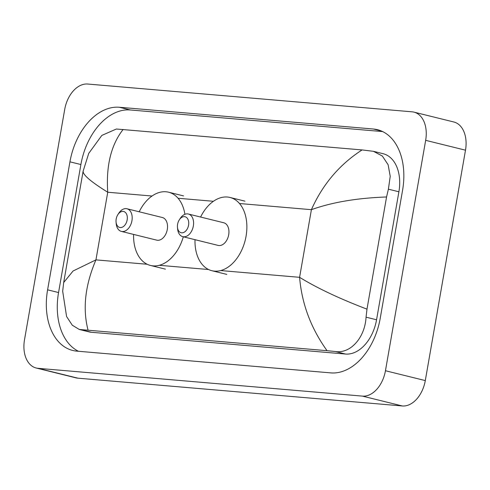 <?xml version="1.0" encoding="UTF-8"?>
<svg xmlns="http://www.w3.org/2000/svg" width="490" height="490" viewBox="0 0 490 490"><rect width="100%" height="100%" fill="white"/><g stroke="black" fill="none" stroke-linecap="round" stroke-linejoin="round"><path stroke-width="0.73" d="M413.977 112.13L453.814 121.986A27.44 18.216 103.9 0 1 465.5 150.185L425.289 380.583A27.44 18.216 103.9 0 1 402.308 405.965L77.91 378.176A27.44 18.216 103.9 0 1 76.024 377.87L36.187 368.015A27.44 18.216 103.9 0 1 24.5 339.815L64.711 109.417A27.44 18.216 103.9 0 1 87.692 84.035L412.09 111.824A27.44 18.216 103.9 0 1 413.977 112.13A27.44 18.216 103.9 0 1 425.663 140.336L385.452 370.734A27.44 18.216 103.9 0 1 362.471 396.116L38.073 368.327A27.44 18.216 103.9 0 1 36.187 368.015M69.941 161.829L47.597 289.829A58.99 39.169 -76.1 0 0 72.728 350.46A58.99 39.169 -76.1 0 0 76.783 351.128L330.817 372.89A58.99 39.169 -76.1 0 0 380.222 318.322L402.566 190.322A58.99 39.169 -76.1 0 0 377.435 129.685A58.99 39.169 -76.1 0 0 373.38 129.017L119.346 107.255A58.99 39.169 -76.1 0 0 69.941 161.829L80.893 164.536L58.555 292.536A58.99 39.169 -76.1 0 0 78.474 351.275M382.647 131.583L130.297 109.968A58.99 39.169 -76.1 0 0 80.893 164.536M386.561 196.98C357.161 198.015 332.11 202.248 311.401 209.683C322.665 184.387 339.564 164.469 362.086 149.928L116.375 129.011L101.834 135.418L88.721 153.407L83.104 171.261L63.688 282.522L73.084 270.995L95.942 259.878C85.101 285.278 82.479 308.725 88.078 330.217L79.282 329.47L88.953 331.859A37.044 24.592 -76.1 0 0 91.501 332.281L345.536 354.043A37.044 24.592 -76.1 0 0 376.559 319.774L398.897 191.78A37.044 24.592 -76.1 0 0 383.119 153.707L373.447 151.312L382.347 156.034L388.123 164.75L390.224 176.314L388.392 189.177L386.561 196.98L366.986 309.153L366.055 317.177C365.044 337.016 350.993 353.86 335.374 351.532L327.051 350.687C310.972 328.294 301.816 303.837 299.592 277.322C317.03 288.046 339.497 298.655 366.986 309.153M362.086 149.928L373.447 151.312M88.078 330.217L327.051 350.687M79.282 329.47L72.287 325.213L66.579 316.522L62.671 291.189L63.688 282.522M123.113 129.458C111.071 144.899 105.944 165.822 107.745 192.233C90.626 181.588 82.436 174.507 83.178 170.992M127.161 219.93A8.232 5.464 103.9 0 1 121.306 227.495A8.232 5.464 103.9 0 1 116.056 221.976A8.232 5.464 103.9 0 1 116.191 218.993A8.232 5.464 103.9 0 1 117.876 214.62A8.232 5.464 103.9 0 1 124.601 211.858A8.232 5.464 103.9 0 1 127.161 219.93M117.876 214.62L118.782 213.217A11.662 7.742 103.9 0 1 126.965 208.758A11.662 7.742 103.9 0 1 131.933 220.745A11.662 7.742 103.9 0 1 121.367 231.396A11.662 7.742 103.9 0 1 116.204 223.636L116.056 221.976M121.367 231.396L156.72 240.143A11.662 7.742 -76.1 0 0 167.286 229.485A11.662 7.742 -76.1 0 0 162.319 217.505L126.965 208.758M183.315 236.793A37.73 25.051 103.9 0 1 150.461 265.445A37.73 25.051 103.9 0 1 133.599 234.422M139.197 211.784A37.73 25.051 103.9 0 1 168.578 192.196A37.73 25.051 103.9 0 1 184.908 214.302M188.564 225.192A8.232 5.464 103.9 0 1 182.715 232.756A8.232 5.464 103.9 0 1 177.466 227.238A8.232 5.464 103.9 0 1 177.601 224.255A8.232 5.464 103.9 0 1 179.285 219.881A8.232 5.464 103.9 0 1 186.01 217.113A8.232 5.464 103.9 0 1 188.564 225.192M179.285 219.881L180.191 218.479A11.662 7.742 103.9 0 1 188.374 214.02A11.662 7.742 103.9 0 1 193.342 226.006A11.662 7.742 103.9 0 1 182.776 236.658A11.662 7.742 103.9 0 1 177.613 228.897L177.466 227.238M182.776 236.658L218.13 245.404A11.662 7.742 -76.1 0 0 228.695 234.747A11.662 7.742 -76.1 0 0 223.728 222.76L188.374 214.02M200.6 217.046A37.73 25.051 103.9 0 1 229.988 197.458A37.73 25.051 103.9 0 1 246.06 236.235A37.73 25.051 103.9 0 1 211.87 270.707A37.73 25.051 103.9 0 1 195.002 239.684M152.016 196.025L107.745 192.233L95.942 259.878L147.19 264.263M239.494 203.522L311.401 209.683L299.592 277.322L220.702 270.566M208.599 269.525L159.299 265.304M213.426 201.286L178.084 198.26M362.471 396.116L402.308 405.965M385.452 370.734L425.289 380.583M425.663 140.336L465.5 150.185M38.073 368.327L77.91 378.176M58.555 292.536L47.597 289.829M130.297 109.968L119.346 107.255M381.33 130.983L373.38 129.017M398.897 191.78L388.392 189.177M376.559 319.774L366.055 317.177M345.536 354.043L335.374 351.532M91.501 332.281L81.34 329.77M150.461 265.445L165.4 269.145M168.578 192.196L183.517 195.896M211.87 270.707L226.809 274.4M229.988 197.458L244.927 201.151"/></g></svg>
